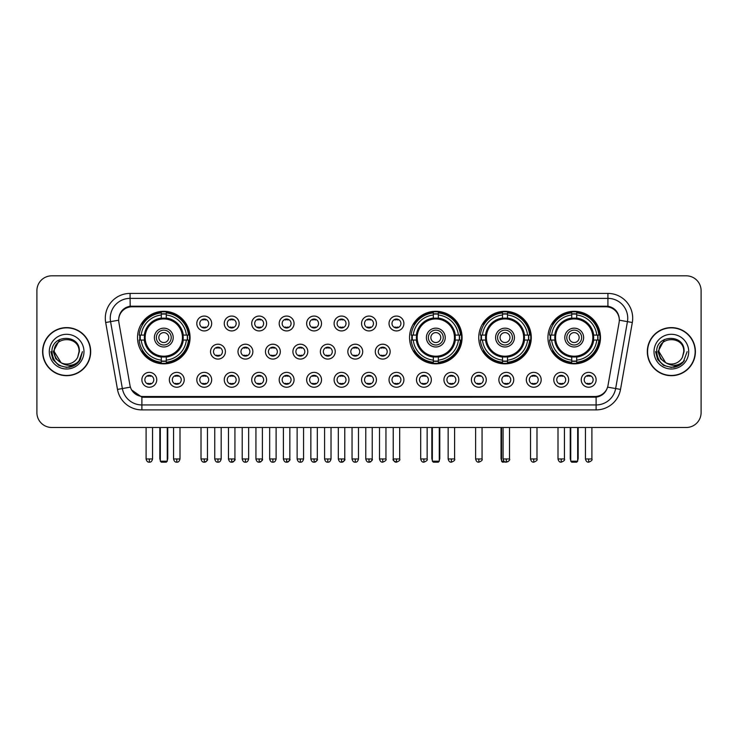 <?xml version="1.0" encoding="UTF-8"?>
<svg xmlns="http://www.w3.org/2000/svg" width="738" height="738" viewBox="0 0 738 738"><rect width="100%" height="100%" fill="white"/><g stroke="black" fill="none" stroke-linecap="round" stroke-linejoin="round"><path stroke-width="1.11" d="M409.544 337.57A26.273 26.273 0 0 0 435.817 363.843A26.273 26.273 0 0 0 462.089 337.57A26.273 26.273 0 0 0 435.817 311.307A26.273 26.273 0 0 0 409.544 337.57M478.741 337.57A26.273 26.273 0 0 0 505.013 363.843A26.273 26.273 0 0 0 531.286 337.57A26.273 26.273 0 0 0 505.013 311.307A26.273 26.273 0 0 0 478.741 337.57M547.937 337.57A26.273 26.273 0 0 0 574.21 363.843A26.273 26.273 0 0 0 600.483 337.57A26.273 26.273 0 0 0 574.21 311.307A26.273 26.273 0 0 0 547.937 337.57M137.517 337.57A26.273 26.273 0 0 0 163.79 363.843A26.273 26.273 0 0 0 190.063 337.57A26.273 26.273 0 0 0 163.79 311.307A26.273 26.273 0 0 0 137.517 337.57M184.214 379.802A7.435 7.435 0 0 1 176.779 387.238A7.435 7.435 0 0 1 169.343 379.802A7.435 7.435 0 0 1 176.779 372.367A7.435 7.435 0 0 1 184.214 379.802M172.314 379.802A4.465 4.465 0 0 0 176.779 384.267A4.465 4.465 0 0 0 181.244 379.802A4.465 4.465 0 0 0 176.779 375.347A4.465 4.465 0 0 0 172.314 379.802M211.677 379.802A7.435 7.435 0 0 1 204.242 387.238A7.435 7.435 0 0 1 196.806 379.802A7.435 7.435 0 0 1 204.242 372.367A7.435 7.435 0 0 1 211.677 379.802M199.777 379.802A4.465 4.465 0 0 0 204.242 384.267A4.465 4.465 0 0 0 208.697 379.802A4.465 4.465 0 0 0 204.242 375.347A4.465 4.465 0 0 0 199.777 379.802M239.13 379.802A7.435 7.435 0 0 1 231.695 387.238A7.435 7.435 0 0 1 224.26 379.802A7.435 7.435 0 0 1 231.695 372.367A7.435 7.435 0 0 1 239.13 379.802M227.239 379.802A4.465 4.465 0 0 0 231.695 384.267A4.465 4.465 0 0 0 236.16 379.802A4.465 4.465 0 0 0 231.695 375.347A4.465 4.465 0 0 0 227.239 379.802M266.593 379.802A7.435 7.435 0 0 1 259.158 387.238A7.435 7.435 0 0 1 251.723 379.802A7.435 7.435 0 0 1 259.158 372.367A7.435 7.435 0 0 1 266.593 379.802M254.702 379.802A4.465 4.465 0 0 0 259.158 384.267A4.465 4.465 0 0 0 263.623 379.802A4.465 4.465 0 0 0 259.158 375.347A4.465 4.465 0 0 0 254.702 379.802M294.056 379.802A7.435 7.435 0 0 1 286.621 387.238A7.435 7.435 0 0 1 279.185 379.802A7.435 7.435 0 0 1 286.621 372.367A7.435 7.435 0 0 1 294.056 379.802M282.156 379.802A4.465 4.465 0 0 0 286.621 384.267A4.465 4.465 0 0 0 291.076 379.802A4.465 4.465 0 0 0 286.621 375.347A4.465 4.465 0 0 0 282.156 379.802M321.519 379.802A7.435 7.435 0 0 1 314.084 387.238A7.435 7.435 0 0 1 306.648 379.802A7.435 7.435 0 0 1 314.084 372.367A7.435 7.435 0 0 1 321.519 379.802M309.619 379.802A4.465 4.465 0 0 0 314.084 384.267A4.465 4.465 0 0 0 318.539 379.802A4.465 4.465 0 0 0 314.084 375.347A4.465 4.465 0 0 0 309.619 379.802M348.973 379.802A7.435 7.435 0 0 1 341.537 387.238A7.435 7.435 0 0 1 334.102 379.802A7.435 7.435 0 0 1 341.537 372.367A7.435 7.435 0 0 1 348.973 379.802M337.081 379.802A4.465 4.465 0 0 0 341.537 384.267A4.465 4.465 0 0 0 346.002 379.802A4.465 4.465 0 0 0 341.537 375.347A4.465 4.465 0 0 0 337.081 379.802M376.435 379.802A7.435 7.435 0 0 1 369 387.238A7.435 7.435 0 0 1 361.565 379.802A7.435 7.435 0 0 1 369 372.367A7.435 7.435 0 0 1 376.435 379.802M364.535 379.802A4.465 4.465 0 0 0 369 384.267A4.465 4.465 0 0 0 373.465 379.802A4.465 4.465 0 0 0 369 375.347A4.465 4.465 0 0 0 364.535 379.802M403.898 379.802A7.435 7.435 0 0 1 396.463 387.238A7.435 7.435 0 0 1 389.027 379.802A7.435 7.435 0 0 1 396.463 372.367A7.435 7.435 0 0 1 403.898 379.802M391.998 379.802A4.465 4.465 0 0 0 396.463 384.267A4.465 4.465 0 0 0 400.918 379.802A4.465 4.465 0 0 0 396.463 375.347A4.465 4.465 0 0 0 391.998 379.802M431.352 379.802A7.435 7.435 0 0 1 423.916 387.238A7.435 7.435 0 0 1 416.481 379.802A7.435 7.435 0 0 1 423.916 372.367A7.435 7.435 0 0 1 431.352 379.802M419.461 379.802A4.465 4.465 0 0 0 423.916 384.267A4.465 4.465 0 0 0 428.381 379.802A4.465 4.465 0 0 0 423.916 375.347A4.465 4.465 0 0 0 419.461 379.802M458.815 379.802A7.435 7.435 0 0 1 451.379 387.238A7.435 7.435 0 0 1 443.944 379.802A7.435 7.435 0 0 1 451.379 372.367A7.435 7.435 0 0 1 458.815 379.802M446.924 379.802A4.465 4.465 0 0 0 451.379 384.267A4.465 4.465 0 0 0 455.844 379.802A4.465 4.465 0 0 0 451.379 375.347A4.465 4.465 0 0 0 446.924 379.802M486.277 379.802A7.435 7.435 0 0 1 478.842 387.238A7.435 7.435 0 0 1 471.407 379.802A7.435 7.435 0 0 1 478.842 372.367A7.435 7.435 0 0 1 486.277 379.802M474.377 379.802A4.465 4.465 0 0 0 478.842 384.267A4.465 4.465 0 0 0 483.298 379.802A4.465 4.465 0 0 0 478.842 375.347A4.465 4.465 0 0 0 474.377 379.802M513.74 379.802A7.435 7.435 0 0 1 506.305 387.238A7.435 7.435 0 0 1 498.87 379.802A7.435 7.435 0 0 1 506.305 372.367A7.435 7.435 0 0 1 513.74 379.802M501.84 379.802A4.465 4.465 0 0 0 506.305 384.267A4.465 4.465 0 0 0 510.761 379.802A4.465 4.465 0 0 0 506.305 375.347A4.465 4.465 0 0 0 501.84 379.802M541.194 379.802A7.435 7.435 0 0 1 533.759 387.238A7.435 7.435 0 0 1 526.323 379.802A7.435 7.435 0 0 1 533.759 372.367A7.435 7.435 0 0 1 541.194 379.802M529.303 379.802A4.465 4.465 0 0 0 533.759 384.267A4.465 4.465 0 0 0 538.223 379.802A4.465 4.465 0 0 0 533.759 375.347A4.465 4.465 0 0 0 529.303 379.802M568.657 379.802A7.435 7.435 0 0 1 561.221 387.238A7.435 7.435 0 0 1 553.786 379.802A7.435 7.435 0 0 1 561.221 372.367A7.435 7.435 0 0 1 568.657 379.802M556.756 379.802A4.465 4.465 0 0 0 561.221 384.267A4.465 4.465 0 0 0 565.686 379.802A4.465 4.465 0 0 0 561.221 375.347A4.465 4.465 0 0 0 556.756 379.802M596.12 379.802A7.435 7.435 0 0 1 588.684 387.238A7.435 7.435 0 0 1 581.249 379.802A7.435 7.435 0 0 1 588.684 372.367A7.435 7.435 0 0 1 596.12 379.802M584.219 379.802A4.465 4.465 0 0 0 588.684 384.267A4.465 4.465 0 0 0 593.14 379.802A4.465 4.465 0 0 0 588.684 375.347A4.465 4.465 0 0 0 584.219 379.802M156.751 379.802A7.435 7.435 0 0 1 149.316 387.238A7.435 7.435 0 0 1 141.881 379.802A7.435 7.435 0 0 1 149.316 372.367A7.435 7.435 0 0 1 156.751 379.802M144.86 379.802A4.465 4.465 0 0 0 149.316 384.267A4.465 4.465 0 0 0 153.781 379.802A4.465 4.465 0 0 0 149.316 375.347A4.465 4.465 0 0 0 144.86 379.802M225.404 351.648A7.435 7.435 0 0 1 217.968 359.083A7.435 7.435 0 0 1 210.533 351.648A7.435 7.435 0 0 1 217.968 344.212A7.435 7.435 0 0 1 225.404 351.648M213.503 351.648A4.465 4.465 0 0 0 217.968 356.113A4.465 4.465 0 0 0 222.433 351.648A4.465 4.465 0 0 0 217.968 347.192A4.465 4.465 0 0 0 213.503 351.648M252.866 351.648A7.435 7.435 0 0 1 245.431 359.083A7.435 7.435 0 0 1 237.996 351.648A7.435 7.435 0 0 1 245.431 344.212A7.435 7.435 0 0 1 252.866 351.648M240.966 351.648A4.465 4.465 0 0 0 245.431 356.113A4.465 4.465 0 0 0 249.887 351.648A4.465 4.465 0 0 0 245.431 347.192A4.465 4.465 0 0 0 240.966 351.648M280.32 351.648A7.435 7.435 0 0 1 272.885 359.083A7.435 7.435 0 0 1 265.459 351.648A7.435 7.435 0 0 1 272.885 344.212A7.435 7.435 0 0 1 280.32 351.648M268.429 351.648A4.465 4.465 0 0 0 272.885 356.113A4.465 4.465 0 0 0 277.35 351.648A4.465 4.465 0 0 0 272.885 347.192A4.465 4.465 0 0 0 268.429 351.648M307.783 351.648A7.435 7.435 0 0 1 300.348 359.083A7.435 7.435 0 0 1 292.912 351.648A7.435 7.435 0 0 1 300.348 344.212A7.435 7.435 0 0 1 307.783 351.648M295.892 351.648A4.465 4.465 0 0 0 300.348 356.113A4.465 4.465 0 0 0 304.812 351.648A4.465 4.465 0 0 0 300.348 347.192A4.465 4.465 0 0 0 295.892 351.648M335.246 351.648A7.435 7.435 0 0 1 327.81 359.083A7.435 7.435 0 0 1 320.375 351.648A7.435 7.435 0 0 1 327.81 344.212A7.435 7.435 0 0 1 335.246 351.648M323.345 351.648A4.465 4.465 0 0 0 327.81 356.113A4.465 4.465 0 0 0 332.275 351.648A4.465 4.465 0 0 0 327.81 347.192A4.465 4.465 0 0 0 323.345 351.648M362.709 351.648A7.435 7.435 0 0 1 355.273 359.083A7.435 7.435 0 0 1 347.838 351.648A7.435 7.435 0 0 1 355.273 344.212A7.435 7.435 0 0 1 362.709 351.648M350.808 351.648A4.465 4.465 0 0 0 355.273 356.113A4.465 4.465 0 0 0 359.729 351.648A4.465 4.465 0 0 0 355.273 347.192A4.465 4.465 0 0 0 350.808 351.648M390.162 351.648A7.435 7.435 0 0 1 382.727 359.083A7.435 7.435 0 0 1 375.291 351.648A7.435 7.435 0 0 1 382.727 344.212A7.435 7.435 0 0 1 390.162 351.648M378.271 351.648A4.465 4.465 0 0 0 382.727 356.113A4.465 4.465 0 0 0 387.192 351.648A4.465 4.465 0 0 0 382.727 347.192A4.465 4.465 0 0 0 378.271 351.648M211.677 323.493A7.435 7.435 0 0 1 204.242 330.928A7.435 7.435 0 0 1 196.806 323.493A7.435 7.435 0 0 1 204.242 316.058A7.435 7.435 0 0 1 211.677 323.493M199.777 323.493A4.465 4.465 0 0 0 204.242 327.958A4.465 4.465 0 0 0 208.697 323.493A4.465 4.465 0 0 0 204.242 319.037A4.465 4.465 0 0 0 199.777 323.493M239.13 323.493A7.435 7.435 0 0 1 231.695 330.928A7.435 7.435 0 0 1 224.26 323.493A7.435 7.435 0 0 1 231.695 316.058A7.435 7.435 0 0 1 239.13 323.493M227.239 323.493A4.465 4.465 0 0 0 231.695 327.958A4.465 4.465 0 0 0 236.16 323.493A4.465 4.465 0 0 0 231.695 319.037A4.465 4.465 0 0 0 227.239 323.493M266.593 323.493A7.435 7.435 0 0 1 259.158 330.928A7.435 7.435 0 0 1 251.723 323.493A7.435 7.435 0 0 1 259.158 316.058A7.435 7.435 0 0 1 266.593 323.493M254.702 323.493A4.465 4.465 0 0 0 259.158 327.958A4.465 4.465 0 0 0 263.623 323.493A4.465 4.465 0 0 0 259.158 319.037A4.465 4.465 0 0 0 254.702 323.493M294.056 323.493A7.435 7.435 0 0 1 286.621 330.928A7.435 7.435 0 0 1 279.185 323.493A7.435 7.435 0 0 1 286.621 316.058A7.435 7.435 0 0 1 294.056 323.493M282.156 323.493A4.465 4.465 0 0 0 286.621 327.958A4.465 4.465 0 0 0 291.076 323.493A4.465 4.465 0 0 0 286.621 319.037A4.465 4.465 0 0 0 282.156 323.493M321.519 323.493A7.435 7.435 0 0 1 314.084 330.928A7.435 7.435 0 0 1 306.648 323.493A7.435 7.435 0 0 1 314.084 316.058A7.435 7.435 0 0 1 321.519 323.493M309.619 323.493A4.465 4.465 0 0 0 314.084 327.958A4.465 4.465 0 0 0 318.539 323.493A4.465 4.465 0 0 0 314.084 319.037A4.465 4.465 0 0 0 309.619 323.493M348.973 323.493A7.435 7.435 0 0 1 341.537 330.928A7.435 7.435 0 0 1 334.102 323.493A7.435 7.435 0 0 1 341.537 316.058A7.435 7.435 0 0 1 348.973 323.493M337.081 323.493A4.465 4.465 0 0 0 341.537 327.958A4.465 4.465 0 0 0 346.002 323.493A4.465 4.465 0 0 0 341.537 319.037A4.465 4.465 0 0 0 337.081 323.493M376.435 323.493A7.435 7.435 0 0 1 369 330.928A7.435 7.435 0 0 1 361.565 323.493A7.435 7.435 0 0 1 369 316.058A7.435 7.435 0 0 1 376.435 323.493M364.535 323.493A4.465 4.465 0 0 0 369 327.958A4.465 4.465 0 0 0 373.465 323.493A4.465 4.465 0 0 0 369 319.037A4.465 4.465 0 0 0 364.535 323.493M403.898 323.493A7.435 7.435 0 0 1 396.463 330.928A7.435 7.435 0 0 1 389.027 323.493A7.435 7.435 0 0 1 396.463 316.058A7.435 7.435 0 0 1 403.898 323.493M391.998 323.493A4.465 4.465 0 0 0 396.463 327.958A4.465 4.465 0 0 0 400.918 323.493A4.465 4.465 0 0 0 396.463 319.037A4.465 4.465 0 0 0 391.998 323.493M118.892 322.497A13.385 13.385 0 0 1 132.065 306.796L605.935 306.796A13.385 13.385 0 0 1 619.108 322.497L608.011 385.448A13.385 13.385 0 0 1 594.828 396.509L143.172 396.509A13.385 13.385 0 0 1 129.989 385.448L118.892 322.497M139.879 340.052A24.04 24.04 0 0 1 139.879 335.098M550.299 340.052A24.04 24.04 0 0 1 550.299 335.098M481.102 340.052A24.04 24.04 0 0 1 481.102 335.098M411.905 340.052A24.04 24.04 0 0 1 411.905 335.098M42.601 351.648A24.04 24.04 0 0 0 66.641 375.688A24.04 24.04 0 0 0 90.682 351.648A24.04 24.04 0 0 0 66.641 327.607A24.04 24.04 0 0 0 42.601 351.648M647.318 351.648A24.04 24.04 0 0 0 671.359 375.688A24.04 24.04 0 0 0 695.399 351.648A24.04 24.04 0 0 0 671.359 327.607A24.04 24.04 0 0 0 647.318 351.648M118.744 318.198L118.707 320.2L118.744 318.198C119.777 311.602 123.56 307.608 130.082 306.196L607.918 306.196C614.431 307.598 618.213 311.593 619.256 318.198L619.293 320.2M130.082 293.41L607.918 293.41A24.788 24.788 0 0 1 632.318 322.497L620.52 389.415A24.788 24.788 0 0 1 596.11 409.894L141.89 409.894A24.788 24.788 0 0 1 117.48 389.415L105.682 322.497A24.788 24.788 0 0 1 130.082 293.41L130.082 298.364L607.918 298.364A19.825 19.825 0 0 1 627.438 321.639L615.64 388.548A19.825 19.825 0 0 1 596.11 404.941L141.89 404.941A19.825 19.825 0 0 1 122.36 388.548L110.562 321.639A19.825 19.825 0 0 1 130.082 298.364L130.192 306.178M122.314 310.264L125.875 307.571M125.995 307.506L129.454 306.307M596.11 409.894L596.11 397.164C602.005 396.186 605.815 392.837 607.549 387.127C605.824 392.837 602.014 396.177 596.11 397.164L143.43 397.256L141.89 397.164L131.447 389.821M617.974 313.604L619.256 318.198M701.1 290.68A14.871 14.871 0 0 0 686.229 275.818L51.771 275.818A14.871 14.871 0 0 0 36.9 290.68L36.9 412.616A14.871 14.871 0 0 0 51.771 427.486L686.229 427.486A14.871 14.871 0 0 0 701.1 412.616L701.1 290.68L701.1 412.616M607.605 387.136L615.64 388.548L627.438 321.639L632.318 322.497M36.9 290.68L36.9 412.616M686.229 275.818L51.771 275.818M51.771 427.486L686.229 427.486M90.433 351.648A23.791 23.791 0 0 0 66.641 327.856A23.791 23.791 0 0 0 42.85 351.648A23.791 23.791 0 0 0 66.641 375.448A23.791 23.791 0 0 0 90.433 351.648M75.175 364.95L66.641 367.45L58.745 365.338L52.961 359.554L50.839 351.648L52.961 359.554L58.745 365.338L66.641 367.45L74.538 365.338L80.322 359.554L82.444 351.648L78.532 362.044L76.328 364.138M61.992 363.354L55.848 358.834L53.302 351.648L59.769 339.434M79.031 351.648L77.674 357.293L79.335 351.648C80.562 333.76 51.411 334.194 51.955 351.648C52.942 362.192 58.754 367.376 69.381 367.21C73.717 366.38 77.149 364.166 79.676 360.568C73.966 366.066 67.758 366.786 61.079 362.727L54.252 351.648C53.487 335.67 79.787 335.67 79.031 351.648L77.674 357.293A12.389 12.389 0 0 1 61.079 362.727L54.252 351.648C53.487 335.67 79.787 335.67 79.031 351.648C79.787 335.67 53.487 335.67 54.252 351.648C53.487 335.67 79.787 335.67 79.031 351.648M60.986 362.681L54.252 351.648C54.464 356.648 56.743 360.338 61.079 362.727M49.289 351.648A17.352 17.352 0 0 0 66.641 369A17.352 17.352 0 0 0 83.984 351.648A17.352 17.352 0 0 0 66.641 334.305A17.352 17.352 0 0 0 49.289 351.648M79.676 360.568L75.239 364.904M75.138 364.969L69.455 367.201M82.444 351.648L80.322 359.554L74.538 365.338L66.641 367.45L58.745 365.338L52.961 359.554L50.839 351.648L52.961 359.554L58.745 365.338L66.641 367.45L74.538 365.338L80.322 359.554L82.444 351.648M695.15 351.648A23.791 23.791 0 0 0 671.359 327.856A23.791 23.791 0 0 0 647.567 351.648A23.791 23.791 0 0 0 671.359 375.448A23.791 23.791 0 0 0 695.15 351.648M687.161 351.648L683.259 362.044L681.045 364.138M666.709 363.354L660.565 358.834L658.019 351.648L664.486 339.434M665.63 362.635L658.969 351.648C658.213 335.67 684.513 335.67 683.748 351.648L682.392 357.293L684.052 351.648C685.279 333.76 656.128 334.194 656.672 351.648C657.659 362.192 663.471 367.376 674.108 367.21C678.434 366.38 681.866 364.166 684.403 360.568C678.683 366.066 672.484 366.786 665.796 362.727L665.787 362.718M683.748 351.648C684.513 335.67 658.213 335.67 658.969 351.648C658.213 335.67 684.513 335.67 683.748 351.648L682.392 357.293A12.389 12.389 0 0 1 665.796 362.727C661.469 360.338 659.191 356.648 658.969 351.648C658.213 335.67 684.513 335.67 683.748 351.648L682.392 357.293M654.016 351.648A17.352 17.352 0 0 0 671.359 369A17.352 17.352 0 0 0 688.711 351.648A17.352 17.352 0 0 0 671.359 334.305A17.352 17.352 0 0 0 654.016 351.648M684.403 360.568L679.975 364.895M679.855 364.969L674.172 367.201L679.892 364.95L674.172 367.201L679.892 364.95L671.359 367.45L663.462 365.338L657.678 359.554L655.556 351.648M679.873 364.959L674.181 367.201L679.873 364.959M183.061 340.052A19.428 19.428 0 0 0 166.271 318.299L166.271 318.299A19.428 19.428 0 0 0 144.519 340.052A19.428 19.428 0 0 0 183.061 340.052L183.061 340.052A19.428 19.428 0 0 1 166.271 356.841L166.271 360.144A22.703 22.703 0 0 0 186.354 340.052L188.448 340.052A24.788 24.788 0 0 1 166.271 362.238L166.271 360.144M140.377 340.052A23.542 23.542 0 0 1 140.377 335.098M166.271 314.157A23.542 23.542 0 0 0 161.318 314.157M187.203 335.098A23.542 23.542 0 0 1 187.203 340.052M186.354 335.098L188.448 335.098A24.788 24.788 0 0 0 166.271 312.912L166.271 318.069A19.658 19.658 0 0 1 183.301 335.098L186.354 335.098A22.703 22.703 0 0 0 166.271 315.006M141.226 340.052L139.131 340.052A24.788 24.788 0 0 0 161.318 362.238L161.318 357.081A19.658 19.658 0 0 1 144.288 340.052L141.226 340.052A22.703 22.703 0 0 0 161.318 360.144M186.354 340.052L183.301 340.052A19.658 19.658 0 0 1 166.271 357.081L166.271 356.841M144.519 340.052L144.519 340.052A19.428 19.428 0 0 0 161.318 356.841M166.271 360.983A23.542 23.542 0 0 1 161.318 360.983M161.318 315.006L161.318 312.912A24.788 24.788 0 0 0 139.131 335.098L144.288 335.098A19.658 19.658 0 0 1 161.318 318.069L161.318 315.006A22.703 22.703 0 0 0 141.226 335.098M182.434 337.57A18.634 18.634 0 0 1 163.79 356.214A18.634 18.634 0 0 1 145.155 337.57A18.634 18.634 0 0 1 163.79 318.936A18.634 18.634 0 0 1 182.434 337.57M173.209 337.57A9.419 9.419 0 0 0 163.79 328.161A9.419 9.419 0 0 0 154.371 337.57A9.419 9.419 0 0 0 163.79 346.989A9.419 9.419 0 0 0 173.209 337.57M171.225 337.57A7.435 7.435 0 0 0 163.79 330.135A7.435 7.435 0 0 0 156.355 337.57A7.435 7.435 0 0 0 163.79 345.006A7.435 7.435 0 0 0 171.225 337.57M168.753 337.57A4.954 4.954 0 0 1 163.79 342.533A4.954 4.954 0 0 1 158.836 337.57A4.954 4.954 0 0 1 163.79 332.617A4.954 4.954 0 0 1 168.753 337.57A4.954 4.954 0 0 1 163.79 342.533A4.954 4.954 0 0 1 158.836 337.57A4.954 4.954 0 0 1 163.79 332.617M142.932 324.194L141.761 324.194A25.775 25.775 0 0 1 189.565 337.57A25.775 25.775 0 0 1 141.761 350.956L142.932 350.956M160.321 427.486L160.321 461.195L167.258 461.195L167.258 427.486M160.321 461.195L161.318 462.182L166.271 462.182L167.258 461.195M455.088 340.052A19.428 19.428 0 0 0 438.298 318.299L438.298 318.299A19.428 19.428 0 0 0 416.546 340.052A19.428 19.428 0 0 0 455.088 340.052L455.088 340.052A19.428 19.428 0 0 1 438.298 356.841L438.298 360.144A22.703 22.703 0 0 0 458.381 340.052L460.475 340.052A24.788 24.788 0 0 1 438.298 362.238L438.298 360.144M412.404 340.052A23.542 23.542 0 0 1 412.404 335.098M438.298 314.157A23.542 23.542 0 0 0 433.335 314.157M459.23 335.098A23.542 23.542 0 0 1 459.23 340.052M458.381 335.098L460.475 335.098A24.788 24.788 0 0 0 438.298 312.912L438.298 318.069A19.658 19.658 0 0 1 455.318 335.098L458.381 335.098A22.703 22.703 0 0 0 438.298 315.006M413.252 340.052L411.158 340.052A24.788 24.788 0 0 0 433.335 362.238L433.335 357.081A19.658 19.658 0 0 1 416.315 340.052L413.252 340.052A22.703 22.703 0 0 0 433.335 360.144M458.381 340.052L455.318 340.052A19.658 19.658 0 0 1 438.298 357.081L438.298 356.841M416.546 340.052L416.546 340.052A19.428 19.428 0 0 0 433.335 356.841M438.298 360.983A23.542 23.542 0 0 1 433.335 360.983M433.335 315.006L433.335 312.912A24.788 24.788 0 0 0 411.158 335.098L416.315 335.098A19.658 19.658 0 0 1 433.335 318.069L433.335 315.006A22.703 22.703 0 0 0 413.252 335.098M454.451 337.57A18.634 18.634 0 0 1 435.817 356.214A18.634 18.634 0 0 1 417.182 337.57A18.634 18.634 0 0 1 435.817 318.936A18.634 18.634 0 0 1 454.451 337.57M445.235 337.57A9.419 9.419 0 0 0 435.817 328.161A9.419 9.419 0 0 0 426.398 337.57A9.419 9.419 0 0 0 435.817 346.989A9.419 9.419 0 0 0 445.235 337.57M443.252 337.57A7.435 7.435 0 0 0 435.817 330.135A7.435 7.435 0 0 0 428.381 337.57A7.435 7.435 0 0 0 435.817 345.006A7.435 7.435 0 0 0 443.252 337.57M440.771 337.57A4.954 4.954 0 0 1 435.817 342.533A4.954 4.954 0 0 1 430.863 337.57A4.954 4.954 0 0 1 435.817 332.617A4.954 4.954 0 0 1 440.771 337.57M414.959 324.194L413.787 324.194A25.775 25.775 0 0 1 461.591 337.57A25.775 25.775 0 0 1 413.787 350.956L414.959 350.956M432.348 427.486L432.348 461.195L439.285 461.195L439.285 427.486M432.348 461.195L433.335 462.182L438.298 462.182L439.285 461.195M524.284 340.052A19.428 19.428 0 0 0 507.495 318.299L507.495 318.299A19.428 19.428 0 0 0 485.742 340.052A19.428 19.428 0 0 0 524.284 340.052L524.284 340.052A19.428 19.428 0 0 1 507.495 356.841L507.495 360.144A22.703 22.703 0 0 0 527.578 340.052L529.672 340.052A24.788 24.788 0 0 1 507.495 362.238L507.495 360.144M481.6 340.052A23.542 23.542 0 0 1 481.6 335.098M507.495 314.157A23.542 23.542 0 0 0 502.532 314.157M528.426 335.098A23.542 23.542 0 0 1 528.426 340.052M527.578 335.098L529.672 335.098A24.788 24.788 0 0 0 507.495 312.912L507.495 318.069A19.658 19.658 0 0 1 524.515 335.098L527.578 335.098A22.703 22.703 0 0 0 507.495 315.006M482.449 340.052L480.355 340.052A24.788 24.788 0 0 0 502.532 362.238L502.532 357.081A19.658 19.658 0 0 1 485.503 340.052L482.449 340.052A22.703 22.703 0 0 0 502.532 360.144M527.578 340.052L524.515 340.052A19.658 19.658 0 0 1 507.495 357.081L507.495 356.841M485.742 340.052L485.742 340.052A19.428 19.428 0 0 0 502.532 356.841M507.495 360.983A23.542 23.542 0 0 1 502.532 360.983M502.532 315.006L502.532 312.912A24.788 24.788 0 0 0 480.355 335.098L485.503 335.098A19.658 19.658 0 0 1 502.532 318.069L502.532 315.006A22.703 22.703 0 0 0 482.449 335.098M523.648 337.57A18.634 18.634 0 0 1 505.013 356.214A18.634 18.634 0 0 1 486.379 337.57A18.634 18.634 0 0 1 505.013 318.936A18.634 18.634 0 0 1 523.648 337.57M514.432 337.57A9.419 9.419 0 0 0 505.013 328.161A9.419 9.419 0 0 0 495.595 337.57A9.419 9.419 0 0 0 505.013 346.989A9.419 9.419 0 0 0 514.432 337.57M512.449 337.57A7.435 7.435 0 0 0 505.013 330.135A7.435 7.435 0 0 0 497.578 337.57A7.435 7.435 0 0 0 505.013 345.006A7.435 7.435 0 0 0 512.449 337.57M509.967 337.57A4.954 4.954 0 0 1 505.013 342.533A4.954 4.954 0 0 1 500.06 337.57A4.954 4.954 0 0 1 505.013 332.617A4.954 4.954 0 0 1 509.967 337.57M484.156 324.194L482.984 324.194A25.775 25.775 0 0 1 530.788 337.57A25.775 25.775 0 0 1 482.984 350.956L484.156 350.956M501.545 427.486L501.545 461.195L503.98 461.195M501.545 461.195L502.532 462.182L507.938 461.739M593.481 340.052A19.428 19.428 0 0 0 576.682 318.299L576.682 318.299A19.428 19.428 0 0 0 554.939 340.052A19.428 19.428 0 0 0 593.481 340.052L593.481 340.052A19.428 19.428 0 0 1 576.682 356.841L576.682 360.144A22.703 22.703 0 0 0 596.774 340.052L598.869 340.052A24.788 24.788 0 0 1 576.682 362.238L576.682 360.144M550.797 340.052A23.542 23.542 0 0 1 550.797 335.098M576.682 314.157A23.542 23.542 0 0 0 571.729 314.157M597.623 335.098A23.542 23.542 0 0 1 597.623 340.052M596.774 335.098L598.869 335.098A24.788 24.788 0 0 0 576.682 312.912L576.682 318.069A19.658 19.658 0 0 1 593.712 335.098L596.774 335.098A22.703 22.703 0 0 0 576.682 315.006M551.646 340.052L549.552 340.052A24.788 24.788 0 0 0 571.729 362.238L571.729 357.081A19.658 19.658 0 0 1 554.699 340.052L551.646 340.052A22.703 22.703 0 0 0 571.729 360.144M596.774 340.052L593.712 340.052A19.658 19.658 0 0 1 576.682 357.081L576.682 356.841M554.939 340.052L554.939 340.052A19.428 19.428 0 0 0 571.729 356.841M576.682 360.983A23.542 23.542 0 0 1 571.729 360.983M571.729 315.006L571.729 312.912A24.788 24.788 0 0 0 549.552 335.098L554.699 335.098A19.658 19.658 0 0 1 571.729 318.069L571.729 315.006A22.703 22.703 0 0 0 551.646 335.098M592.845 337.57A18.634 18.634 0 0 1 574.21 356.214A18.634 18.634 0 0 1 555.566 337.57A18.634 18.634 0 0 1 574.21 318.936A18.634 18.634 0 0 1 592.845 337.57M583.629 337.57A9.419 9.419 0 0 0 574.21 328.161A9.419 9.419 0 0 0 564.791 337.57A9.419 9.419 0 0 0 574.21 346.989A9.419 9.419 0 0 0 583.629 337.57M581.645 337.57A7.435 7.435 0 0 0 574.21 330.135A7.435 7.435 0 0 0 566.775 337.57A7.435 7.435 0 0 0 574.21 345.006A7.435 7.435 0 0 0 581.645 337.57M579.164 337.57A4.954 4.954 0 0 1 574.21 342.533A4.954 4.954 0 0 1 569.247 337.57A4.954 4.954 0 0 1 574.21 332.617A4.954 4.954 0 0 1 579.164 337.57M553.352 324.194L552.181 324.194A25.775 25.775 0 0 1 599.985 337.57A25.775 25.775 0 0 1 552.181 350.956L553.352 350.956M570.742 427.486L570.742 461.195L577.679 461.195L577.679 427.486M570.742 461.195L571.729 462.182L576.682 462.182L577.679 461.195M202.756 327.7L202.756 326.999A3.801 3.801 0 0 0 205.727 326.999L205.727 327.7M205.727 319.296L205.727 319.997A3.801 3.801 0 0 0 202.756 319.997L202.756 319.296M230.21 327.7L230.21 326.999A3.801 3.801 0 0 0 233.19 326.999L233.19 327.7M233.19 319.296L233.19 319.997A3.801 3.801 0 0 0 230.21 319.997L230.21 319.296M257.673 327.7L257.673 326.999A3.801 3.801 0 0 0 260.643 326.999L260.643 327.7M260.643 319.296L260.643 319.997A3.801 3.801 0 0 0 257.673 319.997L257.673 319.296M285.136 327.7L285.136 326.999A3.801 3.801 0 0 0 288.106 326.999L288.106 327.7M288.106 319.296L288.106 319.997A3.801 3.801 0 0 0 285.136 319.997L285.136 319.296M312.589 327.7L312.589 326.999A3.801 3.801 0 0 0 315.569 326.999L315.569 327.7M315.569 319.296L315.569 319.997A3.801 3.801 0 0 0 312.589 319.997L312.589 319.296M340.052 327.7L340.052 326.999A3.801 3.801 0 0 0 343.022 326.999L343.022 327.7M343.022 319.296L343.022 319.997A3.801 3.801 0 0 0 340.052 319.997L340.052 319.296M367.515 327.7L367.515 326.999A3.801 3.801 0 0 0 370.485 326.999L370.485 327.7M370.485 319.296L370.485 319.997A3.801 3.801 0 0 0 367.515 319.997L367.515 319.296M394.978 327.7L394.978 326.999A3.801 3.801 0 0 0 397.948 326.999L397.948 327.7M397.948 319.296L397.948 319.997A3.801 3.801 0 0 0 394.978 319.997L394.978 319.296M216.483 355.854L216.483 355.153A3.801 3.801 0 0 0 219.454 355.153L219.454 355.854M219.454 347.441L219.454 348.151A3.801 3.801 0 0 0 216.483 348.151L216.483 347.441M243.946 355.854L243.946 355.153A3.801 3.801 0 0 0 246.916 355.153L246.916 355.854M246.916 347.441L246.916 348.151A3.801 3.801 0 0 0 243.946 348.151L243.946 347.441M271.399 355.854L271.399 355.153A3.801 3.801 0 0 0 274.379 355.153L274.379 355.854M274.379 347.441L274.379 348.151A3.801 3.801 0 0 0 271.399 348.151L271.399 347.441M298.862 355.854L298.862 355.153A3.801 3.801 0 0 0 301.833 355.153L301.833 355.854M301.833 347.441L301.833 348.151A3.801 3.801 0 0 0 298.862 348.151L298.862 347.441M326.325 355.854L326.325 355.153A3.801 3.801 0 0 0 329.296 355.153L329.296 355.854M329.296 347.441L329.296 348.151A3.801 3.801 0 0 0 326.325 348.151L326.325 347.441M353.779 355.854L353.779 355.153A3.801 3.801 0 0 0 356.758 355.153L356.758 355.854M356.758 347.441L356.758 348.151A3.801 3.801 0 0 0 353.779 348.151L353.779 347.441M381.242 355.854L381.242 355.153A3.801 3.801 0 0 0 384.221 355.153L384.221 355.854M384.221 347.441L384.221 348.151A3.801 3.801 0 0 0 381.242 348.151L381.242 347.441M147.831 384.009L147.831 383.308A3.801 3.801 0 0 0 150.801 383.308L150.801 384.009M150.801 375.596L150.801 376.306A3.801 3.801 0 0 0 147.831 376.306L147.831 375.596M175.293 384.009L175.293 383.308A3.801 3.801 0 0 0 178.264 383.308L178.264 384.009M178.264 375.596L178.264 376.306A3.801 3.801 0 0 0 175.293 376.306L175.293 375.596M202.756 384.009L202.756 383.308A3.801 3.801 0 0 0 205.727 383.308L205.727 384.009M205.727 375.596L205.727 376.306A3.801 3.801 0 0 0 202.756 376.306L202.756 375.596M230.21 384.009L230.21 383.308A3.801 3.801 0 0 0 233.19 383.308L233.19 384.009M233.19 375.596L233.19 376.306A3.801 3.801 0 0 0 230.21 376.306L230.21 375.596M257.673 384.009L257.673 383.308A3.801 3.801 0 0 0 260.643 383.308L260.643 384.009M260.643 375.596L260.643 376.306A3.801 3.801 0 0 0 257.673 376.306L257.673 375.596M285.136 384.009L285.136 383.308A3.801 3.801 0 0 0 288.106 383.308L288.106 384.009M288.106 375.596L288.106 376.306A3.801 3.801 0 0 0 285.136 376.306L285.136 375.596M312.589 384.009L312.589 383.308A3.801 3.801 0 0 0 315.569 383.308L315.569 384.009M315.569 375.596L315.569 376.306A3.801 3.801 0 0 0 312.589 376.306L312.589 375.596M340.052 384.009L340.052 383.308A3.801 3.801 0 0 0 343.022 383.308L343.022 384.009M343.022 375.596L343.022 376.306A3.801 3.801 0 0 0 340.052 376.306L340.052 375.596M367.515 384.009L367.515 383.308A3.801 3.801 0 0 0 370.485 383.308L370.485 384.009M370.485 375.596L370.485 376.306A3.801 3.801 0 0 0 367.515 376.306L367.515 375.596M394.978 384.009L394.978 383.308A3.801 3.801 0 0 0 397.948 383.308L397.948 384.009M397.948 375.596L397.948 376.306A3.801 3.801 0 0 0 394.978 376.306L394.978 375.596M422.431 384.009L422.431 383.308A3.801 3.801 0 0 0 425.411 383.308L425.411 384.009M425.411 375.596L425.411 376.306A3.801 3.801 0 0 0 422.431 376.306L422.431 375.596M449.894 384.009L449.894 383.308A3.801 3.801 0 0 0 452.864 383.308L452.864 384.009M452.864 375.596L452.864 376.306A3.801 3.801 0 0 0 449.894 376.306L449.894 375.596M477.357 384.009L477.357 383.308A3.801 3.801 0 0 0 480.327 383.308L480.327 384.009M480.327 375.596L480.327 376.306A3.801 3.801 0 0 0 477.357 376.306L477.357 375.596M504.81 384.009L504.81 383.308A3.801 3.801 0 0 0 507.79 383.308L507.79 384.009M507.79 375.596L507.79 376.306A3.801 3.801 0 0 0 504.81 376.306L504.81 375.596M532.273 384.009L532.273 383.308A3.801 3.801 0 0 0 535.244 383.308L535.244 384.009M535.244 375.596L535.244 376.306A3.801 3.801 0 0 0 532.273 376.306L532.273 375.596M559.736 384.009L559.736 383.308A3.801 3.801 0 0 0 562.707 383.308L562.707 384.009M562.707 375.596L562.707 376.306A3.801 3.801 0 0 0 559.736 376.306L559.736 375.596M587.199 384.009L587.199 383.308A3.801 3.801 0 0 0 590.169 383.308L590.169 384.009M590.169 375.596L590.169 376.306A3.801 3.801 0 0 0 587.199 376.306L587.199 375.596M607.918 293.41L607.918 306.196M105.682 322.497L110.562 321.639A19.825 19.825 0 0 1 110.257 318.198M110.562 321.639L118.689 320.2M141.89 409.894L141.89 397.164M117.48 389.415L130.395 387.136M619.311 320.2L627.438 321.639M615.64 388.548L620.52 389.415M159.823 427.486L159.823 458.224L160.321 458.224M163.79 342.533A4.954 4.954 0 0 1 158.836 337.57M167.258 458.224L167.757 458.224L167.757 427.486M161.318 361.214A23.764 23.764 0 0 0 166.271 361.214M187.424 340.052A23.764 23.764 0 0 0 187.424 335.098M166.271 313.936A23.764 23.764 0 0 0 161.318 313.936M431.85 427.486L431.85 458.224L432.348 458.224M435.817 342.533A4.954 4.954 0 0 1 430.863 337.57A4.954 4.954 0 0 1 435.817 332.617M439.285 458.224L439.783 458.224L439.783 427.486M433.335 361.214A23.764 23.764 0 0 0 438.298 361.214M459.451 340.052A23.764 23.764 0 0 0 459.451 335.098M438.298 313.936A23.764 23.764 0 0 0 433.335 313.936M501.047 427.486L501.047 458.224L501.545 458.224M505.013 342.533A4.954 4.954 0 0 1 500.06 337.57A4.954 4.954 0 0 1 505.013 332.617M502.532 361.214A23.764 23.764 0 0 0 507.495 361.214M528.648 340.052A23.764 23.764 0 0 0 528.648 335.098M507.495 313.936A23.764 23.764 0 0 0 502.532 313.936M570.243 427.486L570.243 458.224L570.742 458.224M574.21 342.533A4.954 4.954 0 0 1 569.247 337.57A4.954 4.954 0 0 1 574.21 332.617M577.679 458.224L578.177 458.224L578.177 427.486M571.729 361.214A23.764 23.764 0 0 0 576.682 361.214M597.845 340.052A23.764 23.764 0 0 0 597.845 335.098M576.682 313.936A23.764 23.764 0 0 0 571.729 313.936M217.968 458.962L214.749 458.962C215.311 461.259 216.382 462.339 217.968 462.182L217.968 458.962L221.188 458.962L221.188 427.486M245.431 458.962L242.212 458.962C242.765 461.259 243.844 462.339 245.431 462.182L245.431 458.962L248.651 458.962L248.651 427.486M272.885 458.962L269.665 458.962C270.228 461.259 271.307 462.339 272.885 462.182L272.885 458.962L276.113 458.962L276.113 427.486M300.348 458.962L297.128 458.962C297.691 461.259 298.761 462.339 300.348 462.182L300.348 458.962L303.567 458.962L303.567 427.486M327.81 458.962L324.591 458.962C325.154 461.259 326.224 462.339 327.81 462.182L327.81 458.962L331.03 458.962L331.03 427.486M355.273 458.962L352.044 458.962C352.607 461.259 353.686 462.339 355.273 462.182L355.273 458.962L358.493 458.962L358.493 427.486M382.727 458.962L379.507 458.962C380.07 461.259 381.14 462.339 382.727 462.182L382.727 458.962L385.956 458.962L385.956 427.486M149.316 458.962L146.096 458.962C146.659 461.259 147.729 462.339 149.316 462.182L149.316 458.962L152.545 458.962L152.545 427.486M176.779 458.962L173.559 458.962C174.122 461.259 175.192 462.339 176.779 462.182L176.779 458.962L179.998 458.962L179.998 427.486M204.242 458.962L201.013 458.962C201.575 461.259 202.655 462.339 204.242 462.182L204.242 458.962L207.461 458.962C208.116 459.995 207.037 461.065 204.242 462.182C205.828 462.339 206.898 461.259 207.461 458.962L207.461 427.486M231.695 458.962L228.476 458.962C229.038 461.259 230.118 462.339 231.695 462.182L231.695 458.962L234.924 458.962C235.579 459.995 234.499 461.065 231.695 462.182C233.282 462.339 234.361 461.259 234.924 458.962L234.924 427.486M259.158 458.962L255.938 458.962C256.501 461.259 257.571 462.339 259.158 462.182L259.158 458.962L262.377 458.962C263.032 459.995 261.962 461.065 259.158 462.182C260.745 462.339 261.815 461.259 262.377 458.962L262.377 427.486M286.621 458.962L283.401 458.962C283.964 461.259 285.034 462.339 286.621 462.182L286.621 458.962L289.84 458.962C290.495 459.995 289.425 461.065 286.621 462.182C288.207 462.339 289.278 461.259 289.84 458.962L289.84 427.486M314.084 458.962L310.855 458.962C311.418 461.259 312.497 462.339 314.084 462.182L314.084 458.962L317.303 458.962C317.958 459.995 316.879 461.065 314.084 462.182C315.661 462.339 316.74 461.259 317.303 458.962L317.303 427.486M341.537 458.962L338.318 458.962C338.88 461.259 339.95 462.339 341.537 462.182L341.537 458.962L344.766 458.962C345.412 459.995 344.342 461.065 341.537 462.182C343.124 462.339 344.203 461.259 344.766 458.962L344.766 427.486M369 458.962L365.78 458.962L365.78 427.486L365.78 458.962C366.343 461.259 367.413 462.339 369 462.182L369 458.962L372.22 458.962C372.875 459.995 371.804 461.065 369 462.182C370.587 462.339 371.657 461.259 372.22 458.962L372.22 427.486M396.463 458.962L393.234 458.962C392.588 459.995 393.658 461.065 396.463 462.182L396.463 458.962L399.682 458.962L399.682 427.486M423.916 458.962L420.697 458.962C421.26 461.259 422.339 462.339 423.916 462.182L423.916 458.962L427.145 458.962L427.145 427.486M451.379 458.962L448.16 458.962C448.722 461.259 449.793 462.339 451.379 462.182L451.379 458.962L454.599 458.962L454.599 427.486M478.842 458.962L475.623 458.962C476.185 461.259 477.255 462.339 478.842 462.182L478.842 458.962L482.062 458.962L482.062 427.486M506.305 458.962L503.076 458.962C503.639 461.259 504.718 462.339 506.305 462.182L506.305 458.962L509.524 458.962L509.524 427.486M533.759 458.962L530.539 458.962C531.102 461.259 532.172 462.339 533.759 462.182L533.759 458.962L536.987 458.962L536.987 427.486M561.221 458.962L558.002 458.962C558.565 461.259 559.635 462.339 561.221 462.182L561.221 458.962L564.441 458.962L564.441 427.486M588.684 458.962L585.455 458.962C586.018 461.259 587.097 462.339 588.684 462.182L588.684 458.962L591.904 458.962L591.904 427.486M159.823 458.224A3.967 3.967 0 0 0 160.321 460.143M167.258 460.143A3.967 3.967 0 0 0 167.757 458.224M431.85 458.224A3.967 3.967 0 0 0 432.348 460.143M439.285 460.143A3.967 3.967 0 0 0 439.783 458.224M501.047 458.224A3.967 3.967 0 0 0 501.545 460.143M570.243 458.224A3.967 3.967 0 0 0 570.742 460.143M577.679 460.143A3.967 3.967 0 0 0 578.177 458.224M393.234 458.962L393.234 427.486L393.234 458.962C393.797 461.259 394.876 462.339 396.463 462.182C399.258 461.065 400.337 459.995 399.682 458.962M214.749 458.962L214.749 427.486M221.188 458.962C220.625 461.259 219.555 462.339 217.968 462.182M242.212 458.962L242.212 427.486M248.651 458.962C248.088 461.259 247.018 462.339 245.431 462.182M269.665 458.962L269.665 427.486M276.113 458.962C275.551 461.259 274.471 462.339 272.885 462.182M297.128 458.962L297.128 427.486M303.567 458.962C303.014 461.259 301.934 462.339 300.348 462.182M324.591 458.962L324.591 427.486M331.03 458.962C330.467 461.259 329.397 462.339 327.81 462.182M352.044 458.962L352.044 427.486M358.493 458.962C357.93 461.259 356.86 462.339 355.273 462.182M379.507 458.962L379.507 427.486M385.956 458.962C386.601 459.995 385.531 461.065 382.727 462.182M146.096 458.962L146.096 427.486M152.545 458.962C151.982 461.259 150.903 462.339 149.316 462.182M173.559 458.962L173.559 427.486M179.998 458.962C179.435 461.259 178.365 462.339 176.779 462.182M201.013 458.962L201.013 427.486M228.476 458.962L228.476 427.486M255.938 458.962L255.938 427.486M283.401 458.962L283.401 427.486M310.855 458.962L310.855 427.486M338.318 458.962L338.318 427.486M420.697 458.962L420.697 427.486M427.145 458.962C427.8 459.995 426.721 461.065 423.916 462.182M448.16 458.962L448.16 427.486M454.599 458.962C455.254 459.995 454.184 461.065 451.379 462.182M475.623 458.962L475.623 427.486M482.062 458.962C482.717 459.995 481.646 461.065 478.842 462.182M503.076 458.962L503.076 427.486M509.524 458.962C510.179 459.995 509.1 461.065 506.305 462.182M530.539 458.962L530.539 427.486M536.987 458.962C537.633 459.995 536.563 461.065 533.759 462.182M558.002 458.962L558.002 427.486M564.441 458.962C565.096 459.995 564.026 461.065 561.221 462.182M585.455 458.962L585.455 427.486M591.904 458.962C592.559 459.995 591.479 461.065 588.684 462.182"/></g></svg>

